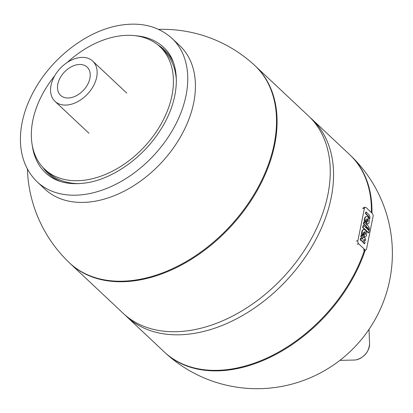 <?xml version="1.0" encoding="UTF-8"?>
<svg xmlns="http://www.w3.org/2000/svg" width="413" height="413" viewBox="0 0 413 413"><rect width="100%" height="100%" fill="white"/><g stroke="black" fill="none" stroke-linecap="round" stroke-linejoin="round"><path stroke-width="0.62" d="M78.599 57.737A27.588 18.745 133.2 0 1 92.749 61.134A27.588 18.745 133.2 0 1 93.426 85.93A27.588 18.745 133.2 0 1 69.121 104.737A27.588 18.745 133.2 0 1 54.97 101.34A27.588 18.745 133.2 0 1 54.294 76.539A27.588 18.745 133.2 0 1 78.599 57.737M77.19 64.722A19.38 13.17 133.2 0 1 87.133 67.112A19.38 13.17 133.2 0 1 87.608 84.536A19.38 13.17 133.2 0 1 70.53 97.747A19.38 13.17 133.2 0 1 60.592 95.362A19.38 13.17 133.2 0 1 60.112 77.938A19.38 13.17 133.2 0 1 77.19 64.722M54.671 75.868A84.092 57.139 -46.8 0 0 44.795 169.315A84.092 57.139 -46.8 0 0 87.933 179.665A84.092 57.139 -46.8 0 0 162.02 122.341A84.092 57.139 -46.8 0 0 159.96 46.746A84.092 57.139 -46.8 0 0 116.822 36.39A84.092 57.139 -46.8 0 0 67.309 62.415M70.003 263.36A135.371 91.975 -46.8 0 0 139.444 280.024A135.371 91.975 -46.8 0 0 258.714 187.75A135.371 91.975 -46.8 0 0 255.394 66.054M310.199 117.607A135.371 91.975 133.2 0 1 311.872 119.125L350.26 155.19A135.371 91.975 133.2 0 1 371.932 213.082M365.231 250.102A135.371 91.975 133.2 0 1 234.316 369.16A135.371 91.975 133.2 0 1 164.875 352.495L126.486 316.43A135.371 91.975 133.2 0 1 124.871 314.856M311.872 119.125A135.371 91.975 133.2 0 1 315.191 240.82A135.371 91.975 133.2 0 1 195.927 333.095A135.371 91.975 133.2 0 1 126.486 316.43M253.67 64.459A135.371 91.975 133.2 0 1 254.842 65.538L308.583 116.032A135.371 91.975 133.2 0 1 311.903 237.728A135.371 91.975 133.2 0 1 192.639 330.002A135.371 91.975 133.2 0 1 123.198 313.338L69.456 262.844A135.371 91.975 133.2 0 1 68.305 261.739M254.842 65.538A135.371 91.975 133.2 0 1 258.161 187.234A135.371 91.975 133.2 0 1 138.897 279.508A135.371 91.975 133.2 0 1 69.456 262.844M368.835 217.568A1.151 0.625 79.9 0 0 368.417 216.009L365.841 213.588L366.155 212.014L369.119 214.801A3.087 1.673 -100.1 0 1 369.945 217.878L369.78 218.694L368.835 217.568L368.411 217.837L368.794 217.77M366.155 212.014L365.773 212.086L365.459 213.655L368.035 216.076A1.151 0.625 -100.1 0 1 368.453 217.641M368.411 217.837L369.398 218.761L369.78 218.694M365.459 213.655L365.841 213.588M364.106 222.194L363.724 222.261L363.404 223.836L366.186 226.448L366.032 227.238L367.018 228.162L367.4 228.095L366.414 227.171L366.568 226.381L363.786 223.769L364.106 222.194L368.303 226.148A2.757 1.492 -100.1 0 1 369.299 229.881L368.319 228.962A0.924 0.501 79.9 0 0 367.983 227.713L367.555 227.31L367.4 228.095M367.482 227.666L367.601 227.78A0.924 0.501 -100.1 0 1 367.937 229.029L368.917 229.953L369.299 229.881M366.186 226.448L366.568 226.381M363.404 223.836L363.786 223.769M366.032 227.238L366.414 227.171M367.937 229.029L368.319 228.962M369.129 230.722L368.711 232.808L363.037 227.48L363.461 225.395L369.129 230.722M363.461 225.395L363.079 225.462L362.655 227.548L368.329 232.875L368.711 232.808M362.655 227.548L363.037 227.48M362.315 241.068A2.767 1.502 79.9 0 1 362.129 241.125A2.767 1.502 79.9 0 1 361.168 240.753L360.182 239.829L360.497 238.255L360.879 238.187L361.865 239.117A0.924 0.501 79.9 0 0 362.186 239.235A0.924 0.501 79.9 0 0 362.542 238.528A0.924 0.501 79.9 0 0 362.186 237.542L361.194 236.613L361.514 235.043L361.132 235.111L360.812 236.685L361.803 237.609A0.924 0.501 -100.1 0 1 362.149 238.415A0.924 0.501 -100.1 0 1 361.984 239.199M363.559 237.733A2.767 1.502 79.9 0 0 363.43 237.733L363.745 237.676A2.767 1.502 -100.1 0 1 364.705 238.043L365.691 238.972L365.376 240.542L364.39 239.612A0.924 0.501 79.9 0 0 364.07 239.494A0.924 0.501 79.9 0 0 363.714 240.206A0.924 0.501 79.9 0 0 364.07 241.187L365.061 242.116L364.741 243.685L363.755 242.761A2.767 1.502 -100.1 0 1 362.81 240.939A2.767 1.502 -100.1 0 1 362.511 241.053A2.767 1.502 -100.1 0 1 361.551 240.686L360.559 239.762L360.879 238.187M363.889 239.597A0.924 0.501 -100.1 0 1 364.008 239.685L364.994 240.609L365.376 240.542M362.444 241.068A2.767 1.502 79.9 0 0 363.373 242.829L364.359 243.758L364.741 243.685M360.182 239.829L360.559 239.762M361.514 235.043L362.5 235.968A2.767 1.502 -100.1 0 1 363.445 237.79A2.767 1.502 -100.1 0 1 363.745 237.676M360.812 236.685L361.194 236.613M363.161 232.88L364.127 236.99L364.509 236.923L363.419 232.261A3.856 2.091 79.9 0 0 363.012 235.183L362.025 234.259A5.209 2.824 -100.1 0 1 363.972 229.473A3.805 2.06 -100.1 0 1 366.522 233.03A3.805 2.06 -100.1 0 1 365.138 236.979A3.805 2.06 -100.1 0 1 364.509 236.923M364.127 236.99A3.805 2.06 79.9 0 0 364.756 237.052A3.805 2.06 79.9 0 0 364.942 237M363.012 235.183L362.629 235.255L361.643 234.326A5.209 2.824 79.9 0 1 363.59 229.54L363.972 229.473M365.025 234.729L364.323 231.719A1.575 0.852 -100.1 0 1 365.34 232.978A1.575 0.852 -100.1 0 1 365.025 234.729M361.643 234.326L362.025 234.259M364.38 231.972A1.575 0.852 -100.1 0 1 364.937 234.347M365.779 219.902L366.744 224.011A3.805 2.06 79.9 0 0 367.374 224.073A3.805 2.06 79.9 0 0 367.56 224.022M366.589 216.495L366.207 216.562A5.209 2.824 79.9 0 0 364.261 221.347L365.247 222.277L365.629 222.204L364.643 221.28A5.209 2.824 -100.1 0 1 366.589 216.495A3.805 2.06 -100.1 0 1 369.139 220.052A3.805 2.06 -100.1 0 1 367.756 224.001A3.805 2.06 -100.1 0 1 367.126 223.944L366.032 219.282A3.856 2.091 79.9 0 0 365.629 222.204M366.997 218.993A1.575 0.852 -100.1 0 1 367.555 221.368M366.94 218.74A1.575 0.852 -100.1 0 1 367.957 220A1.575 0.852 -100.1 0 1 367.642 221.75L366.94 218.74M366.744 224.011L367.126 223.944M364.261 221.347L364.643 221.28M364.416 208.353A2.308 1.249 -100.1 0 1 365.242 207.243A2.308 1.249 -100.1 0 1 366.047 207.548L372.242 213.371A2.308 1.249 -100.1 0 1 373.078 216.5L366.548 248.905A2.308 1.249 -100.1 0 1 365.717 250.015A2.308 1.249 -100.1 0 1 364.916 249.71L358.716 243.887A2.308 1.249 -100.1 0 1 357.88 240.758L364.416 208.353L362.888 208.627A2.308 1.249 79.9 0 1 363.714 207.517L365.242 207.243M164.322 351.979A135.371 91.975 -46.8 0 0 233.763 368.649A135.371 91.975 -46.8 0 0 364.627 249.762M371.385 212.566A135.371 91.975 -46.8 0 0 349.713 154.674M186.026 95.532A98.449 66.891 -46.8 0 0 171.984 38.342L179.66 45.554A98.449 66.891 -46.8 0 1 193.702 102.749A98.449 66.891 -46.8 0 1 95.336 201.172A98.449 66.891 -46.8 0 1 44.836 189.051L37.155 181.839A98.449 66.891 -46.8 0 0 87.659 193.96A98.449 66.891 -46.8 0 0 186.026 95.532M32.317 145.686A86.141 58.527 -46.8 0 0 45.585 172.871C55.703 182.257 69.725 185.52 87.633 182.66C113.565 178.344 142.95 157.467 159.841 130.916C180.915 99.234 181.364 62.817 163.558 47.309A86.141 58.527 -46.8 0 0 135.603 35.761M176.413 80.7A84.092 57.139 -46.8 0 0 163.027 49.627L159.96 46.746M42.787 167.286A84.856 57.655 -46.8 0 0 60.881 181.601M44.795 169.315L47.862 172.195A84.092 57.139 -46.8 0 0 79.704 183.62M173.228 62.038A84.856 57.655 -46.8 0 0 157.812 44.867M369.578 343.9C368.819 352.082 364.349 357.4 356.176 359.857L354.421 360.033A13.314 9.045 -46.8 0 0 356.047 359.868A13.314 9.045 -46.8 0 0 369.578 343.9L369.005 329.378M368.035 216.076L368.417 216.009M367.601 227.78L367.983 227.713M361.168 240.753L361.551 240.686M363.373 242.829L363.755 242.761M364.008 239.685L364.39 239.612M361.803 237.609L362.186 237.542M363.388 249.984L364.916 249.71M357.188 244.16L358.716 243.887M356.352 241.032L357.88 240.758M92.749 61.134L126.75 93.075M37.155 181.839C14.455 159.836 16.262 122.723 34.072 90.757C51.826 57.851 86.792 30.872 119.342 25.405C140.683 21.76 158.231 26.071 171.984 38.342M54.97 101.34L88.971 133.285M255.064 65.744A135.371 135.371 0 0 0 158.654 29.395M27.403 169.093A135.371 135.371 0 0 0 69.678 263.05M354.421 360.033L339.889 360.368M362.129 241.125L362.511 241.053M364.756 237.052L365.138 236.979M367.374 224.073L367.756 224.001M364.194 250.288L365.717 250.015M166.047 353.574A135.371 135.371 0 0 0 386.444 292.993A135.371 135.371 0 0 0 351.406 156.295"/></g></svg>
